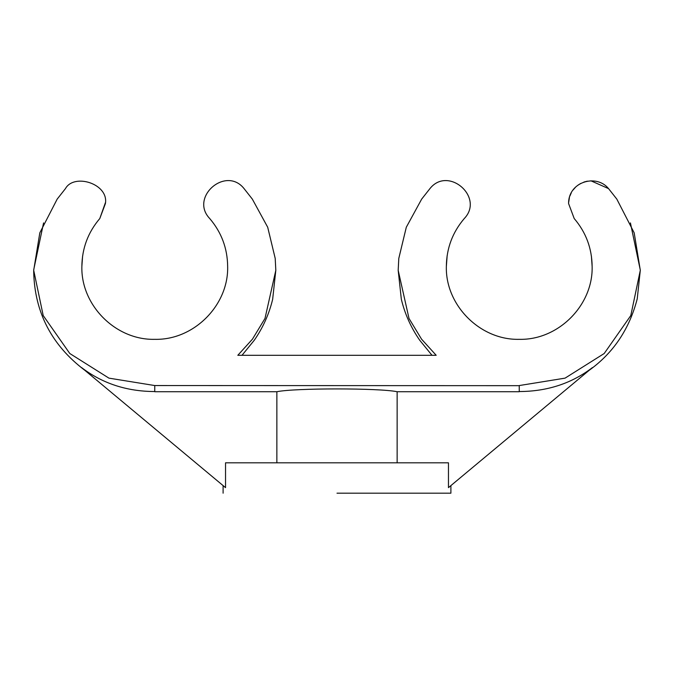 <?xml version="1.0" encoding="UTF-8"?>
<svg xmlns="http://www.w3.org/2000/svg" width="674" height="674" viewBox="0 0 674 674"><rect width="100%" height="100%" fill="white"/><g stroke="black" fill="none" stroke-linecap="round" stroke-linejoin="round"><path stroke-width="1.01" d="M519.241 391.729L519.241 391.543C547.221 391.459 571.628 383.472 592.446 367.574L448.463 487.631L448.463 462.819L225.537 462.819L225.537 487.631L81.554 367.574C102.372 383.472 126.779 391.459 154.759 391.543L154.759 385.553L519.241 385.671L519.241 391.729L397.138 391.729C379.529 387.98 294.471 387.98 276.862 391.729L154.759 391.729M397.138 462.819L397.138 391.729M276.862 391.729L276.862 462.819M154.759 391.543C126.779 391.459 102.372 383.472 81.554 367.574M154.759 385.553L108.935 378.139L69.801 353.513L43.203 315.558L33.7 270.299L39.817 232.842L57.189 199.1L65.445 188.619C74.089 172.982 108.859 183.741 105.405 203.582L99.794 218.544L105.388 202.722M43.574 222.909L33.7 269.811M640.3 270.063L630.426 222.909M590.929 180.809L608.555 188.619L616.811 199.1L634.183 232.842L640.3 270.299L630.797 315.558L604.199 353.513L565.065 378.139L519.241 385.553M337 493.191L450.898 493.191L337 493.191M574.206 218.544L568.595 203.582L574.206 218.544C585.959 232.345 591.932 248.31 592.134 266.432C593.187 305.196 558.367 340.303 519.241 339.334C480.115 340.303 445.295 305.196 446.348 266.432L447.165 255.547M99.794 218.544C88.041 232.345 82.068 248.31 81.866 266.432L82.607 256.019M227.652 266.432C227.45 248.31 221.468 232.345 209.724 218.544C221.468 232.345 227.45 248.31 227.652 266.432C228.705 305.196 193.885 340.303 154.759 339.334C115.633 340.303 80.813 305.196 81.866 266.432C80.813 305.196 115.633 340.303 154.759 339.334C193.885 340.303 228.705 305.196 227.652 266.432M591.393 256.019L592.134 266.432C593.187 305.196 558.367 340.303 519.241 339.334C480.115 340.303 445.295 305.196 446.348 266.432C446.55 248.31 452.532 232.345 464.276 218.544C484.648 197.322 448.176 165.534 429.928 188.619C448.168 165.534 484.648 197.322 464.276 218.544M275.818 270.266L275.203 258.395L267.696 227.231L252.329 199.1L267.704 227.239L275.203 258.42L275.818 270.299L264.992 318.457L252.438 339.174L237.812 355.299L436.188 355.299L421.562 339.174L409.008 318.457L398.182 270.299L398.797 258.42L406.296 227.239L421.671 199.1L406.304 227.231L398.797 258.395L398.182 270.266M244.072 188.619C225.832 165.534 189.352 197.322 209.724 218.544C189.352 197.322 225.824 165.534 244.072 188.619L252.329 199.1M421.671 199.1L429.928 188.619M608.555 188.619C596.313 173.454 568.233 181.845 568.595 203.582M568.62 202.689L569.437 197.465M569.875 196.067L571.249 192.924M573.077 190.017L575.428 187.321M578.056 185.106L580.752 183.429M583.911 182.056L587.374 181.154M84.739 370.237C51.73 345.24 34.719 312.517 33.7 272.069L33.7 272.043M33.7 270.299L33.7 272.069M640.3 270.299L637.233 298.843C629.381 329.106 613.382 352.898 589.261 370.237M223.102 485.6L223.102 493.191M450.898 485.6L450.898 493.191M275.818 270.299L272.667 299.231C269.153 313.924 263.037 327.581 254.3 340.21L242.008 355.299M431.992 355.299L419.7 340.21C410.963 327.581 404.847 313.924 401.333 299.231L398.182 270.299"/></g></svg>
